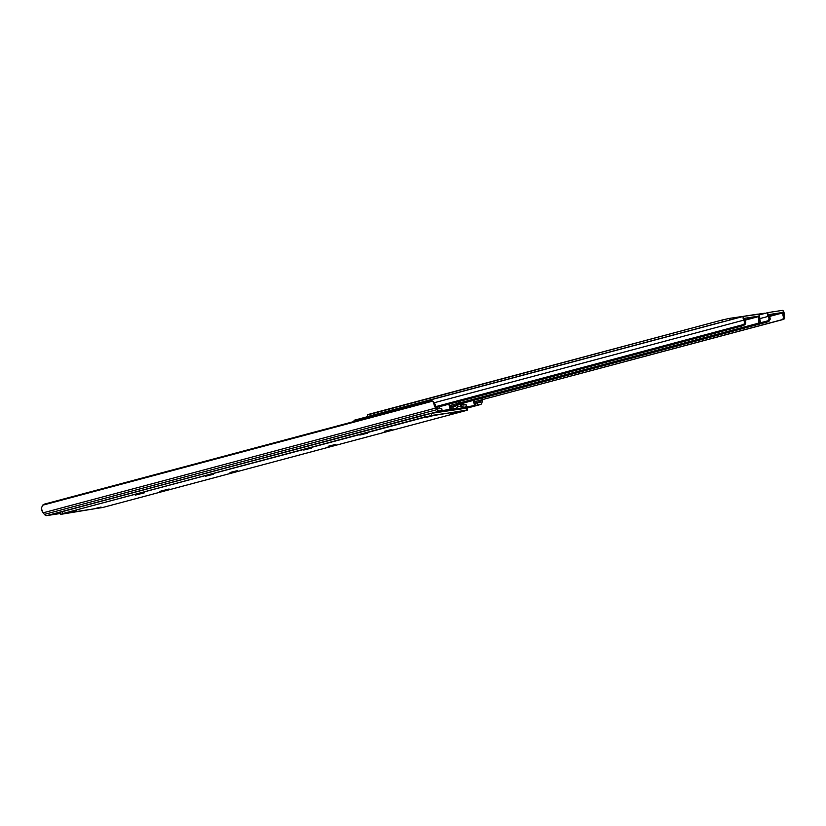 <?xml version="1.0" encoding="UTF-8"?>
<svg xmlns="http://www.w3.org/2000/svg" width="826" height="826" viewBox="0 0 826 826"><rect width="100%" height="100%" fill="white"/><g stroke="black" fill="none" stroke-linecap="round" stroke-linejoin="round"><path stroke-width="1.24" d="M441.394 410.677L46.69 515.61L60.246 513.535L46.69 515.61L441.962 410.45L441.662 408.364L438.782 408.798L441.476 408.385L442.158 410.439L440.113 411.007L441.394 410.677M458.182 403.429A5.297 2.715 -104.9 0 1 458.007 404.657L457.521 406.495A5.317 2.726 -104.9 0 1 456.107 408.271A5.317 2.726 -104.9 0 1 455.962 408.302L444.925 411.255L455.962 408.302L440.113 411.007L451.357 409.149L450.872 407.084L452.411 406.712L455.477 406.237L452.782 406.65L453.267 408.715L456.468 408.127L457.521 406.495L458.172 402.489M448.848 404.182A1.332 0.681 -104.9 0 1 448.941 404.451L449.767 407.383L450.872 407.084L449.767 407.383L450.263 409.459L448.766 404.007M456.757 403.811L455.477 406.237A3.19 1.631 -104.9 0 0 455.56 406.216L455.56 406.216A3.19 1.631 -104.9 0 0 456.406 405.153L456.757 403.811M434.435 402.995L435.756 405.958A3.17 1.621 -104.9 0 0 436.128 406.495L437.419 408.065A3.19 1.631 -104.9 0 0 438.782 408.798L436.128 406.495A3.17 1.621 -104.9 0 1 435.756 405.958L433.898 403.707L435.705 408.075L437.563 410.223L439.267 410.863A5.317 2.726 -104.9 0 1 436.995 409.644L44.428 514.391A5.317 2.726 75.1 0 0 46.69 515.61L44.428 514.391L436.995 409.644L435.705 408.075L43.138 512.822L44.428 514.391L43.138 512.822L435.705 408.075A5.297 2.715 -104.9 0 1 433.898 403.707L432.783 401.116L42.611 505.223L41.321 508.455A5.297 2.715 75.1 0 0 43.138 512.822L41.321 508.455L42.611 505.223L432.783 401.116L430.852 401.002L44.903 503.984L42.611 505.223A3.996 2.282 140.5 0 1 44.903 503.984L430.852 401.002A3.996 2.282 140.5 0 1 432.783 401.116L433.898 403.707L435.756 405.958L433.898 402.469M449.643 406.95L456.406 405.153L449.643 406.95M439.215 406.753L439.577 408.674L439.215 406.753M437.439 407.228L437.646 408.312L437.439 407.228M453.267 408.715L452.782 406.65L450.872 407.084L451.357 409.149L453.267 408.715M465.812 406.939L452.638 410.068L466.37 406.712L466.081 404.626L463.19 405.05L465.885 404.637L466.566 406.702L464.532 407.27L465.812 406.939M482.601 399.691A5.297 2.715 -104.9 0 1 482.415 400.92L481.93 402.758A5.317 2.726 -104.9 0 1 480.525 404.534A5.317 2.726 -104.9 0 1 480.371 404.564L467.165 408.085L480.371 404.564L464.532 407.27L475.776 405.411L475.28 403.346L477.025 402.933L479.885 402.499L477.191 402.912L477.686 404.977L480.877 404.389L481.93 402.758L482.59 398.751M473.267 400.445A1.332 0.681 -104.9 0 1 473.35 400.713L474.186 403.646L475.28 403.346L474.186 403.646L474.671 405.711L473.174 400.259M481.176 400.063L479.885 402.499A3.19 1.631 -104.9 0 0 479.978 402.479L479.968 402.479A3.19 1.631 -104.9 0 0 480.815 401.415L481.176 400.063M458.977 402.365L461.971 406.485L463.685 407.125A5.317 2.726 -104.9 0 1 461.414 405.896L457.356 406.981L461.414 405.896L460.123 404.337L457.934 404.916L460.123 404.337A5.297 2.715 -104.9 0 1 459.328 403.119M463.19 405.05L460.567 402.789L461.827 404.317A3.19 1.631 -104.9 0 0 463.19 405.05M474.062 403.212L480.815 401.415L474.062 403.212M463.623 403.016L463.985 404.936L463.623 403.016M461.858 403.491L462.064 404.575L461.858 403.491M477.686 404.977L477.191 402.912L475.28 403.346L475.776 405.411L477.686 404.977M159.645 491.398L169.093 489.002L159.645 491.398M76.612 510.778L68.94 512.698L76.612 510.778M101.03 507.04L93.348 508.961L101.03 507.04M391.927 429.417L384.255 431.337L391.927 429.417M135.237 495.135L144.674 492.74L135.237 495.135M237.702 470.572L230.02 472.493L237.702 470.572M213.284 474.31L205.612 476.23L213.284 474.31M311.433 448.115L303.761 450.046L311.433 448.115M335.841 444.378L328.17 446.298L335.841 444.378M458.492 411.658L450.82 413.578L458.492 411.658M434.084 415.395L426.412 417.316L434.084 415.395M367.518 433.154L359.837 435.075L367.518 433.154M60.009 512.275L424.079 414.941L424.564 417.016L466.855 410.037L466.36 407.961L431.203 413.351L431.688 415.426L465.947 410.574L102.569 507.536L62.095 513.741L424.564 417.016L424.079 414.941L62.415 511.449L62.9 513.514L431.688 415.426L431.203 413.351L466.649 408.147M467.619 409.985L467.124 407.92L466.36 407.961L466.855 410.037L467.619 409.985L465.141 410.801L103.477 507.298L61.196 514.278L62.9 513.514L62.415 511.449L59.947 512.254L60.432 514.319M424.079 414.941L431.203 413.351L424.079 414.941M769.347 316.038L782.749 312.455L768.769 314.603L782.749 312.455L769.522 316.441L782.955 312.858L783.275 316.534A5.297 2.715 -104.9 0 1 782.955 312.858L769.347 316.038M759.672 318.671L768.201 316.399A2.395 1.229 -104.9 0 1 767.509 314.035A2.395 1.229 -104.9 0 1 768.232 312.538A2.395 1.229 -104.9 0 1 768.294 312.527L782.253 310.39A2.395 1.229 -104.9 0 1 783.647 311.505A2.395 1.229 -104.9 0 1 784.111 313.963L783.647 311.505L782.253 310.39L768.294 312.527L767.509 313.983L768.201 316.399A3.17 1.621 -104.9 0 1 769.058 318.712L768.417 320.664L460.578 402.799L768.417 320.664A2.664 2.282 81.3 0 1 766.972 321.954L461.197 403.553L766.972 321.954L768.159 321.118L769.058 318.712L770.152 318.547L770.1 319.61L768.025 321.799L461.269 403.646L768.025 321.799L766.972 321.954L769.316 320.994L770.183 319.073L768.779 315.026A5.297 2.715 -104.9 0 1 770.152 318.547L769.058 318.712L768.201 316.399L759.672 318.671M768.17 312.558L759.084 314.985L768.232 312.538M784.37 316.368A3.17 1.621 -104.9 0 1 784.111 313.963L784.37 316.368L783.275 316.534L784.37 316.368L784.617 317.36L784.37 316.368M784.7 318.165L784.617 317.36L784.442 318.619L783.255 319.466L473.701 401.942L782.212 319.621L783.347 318.485L783.275 316.534L783.347 318.485L782.212 319.621L783.255 319.466A2.664 2.282 -98.7 0 0 784.7 318.165M744.928 319.776L758.33 316.203L744.36 318.34L758.33 316.203L745.114 320.178L758.536 316.595L758.867 320.271A5.297 2.715 -104.9 0 1 758.536 316.595L744.928 319.776M434.228 402.737L743.792 320.137A2.395 1.229 -104.9 0 1 743.101 317.783A2.395 1.229 -104.9 0 1 743.823 316.286A2.395 1.229 -104.9 0 1 743.885 316.265L757.845 314.128A2.395 1.229 -104.9 0 1 759.239 315.243A2.395 1.229 -104.9 0 1 759.703 317.7L759.239 315.243L757.845 314.128L743.885 316.265L743.101 317.721L743.792 320.137A3.17 1.621 -104.9 0 1 744.649 322.45L744.009 324.401L436.159 406.537L744.009 324.401A2.664 2.282 81.3 0 1 742.564 325.702L436.778 407.29L742.564 325.702L743.751 324.855L744.649 322.45L745.733 322.285L745.692 323.348L743.606 325.537L436.861 407.383L743.606 325.537L742.564 325.702L744.897 324.742L745.775 322.811L744.36 318.764A5.297 2.715 -104.9 0 1 745.733 322.285L744.649 322.45L743.792 320.137L434.228 402.737M354.622 420.135A2.395 1.229 75.1 0 0 354.56 420.145A2.395 1.229 75.1 0 0 353.838 421.549L354.622 420.135L743.751 316.306M759.961 320.106A3.17 1.621 -104.9 0 1 759.703 317.7L759.961 320.106L758.867 320.271L759.961 320.106L760.209 321.097L759.961 320.106M760.292 321.903L760.209 321.097L760.034 322.357L758.846 323.203L449.292 405.68L757.803 323.369L758.939 322.223L758.867 320.271L758.939 322.223L757.803 323.369L758.846 323.203A2.664 2.282 -98.7 0 0 760.292 321.903M765.392 313.302L729.389 318.392L729.771 320.034L729.389 318.392L764.835 313.188M368.159 414.776L722.265 319.982L369.872 414.012L370.306 415.819L722.688 321.799L722.265 319.982L729.389 318.392L722.265 319.982L722.688 321.799L727.561 320.633M367.849 416.593L370.306 415.819L369.872 414.012L367.405 414.828L367.828 416.634L727.272 320.695M444.997 411.234L456.097 408.281M442.158 410.439L441.662 408.364M434.29 402.809L433.165 401.446M467.165 408.096L480.515 404.534M466.566 406.702L466.081 404.626M354.56 420.145L743.823 316.286"/></g></svg>
